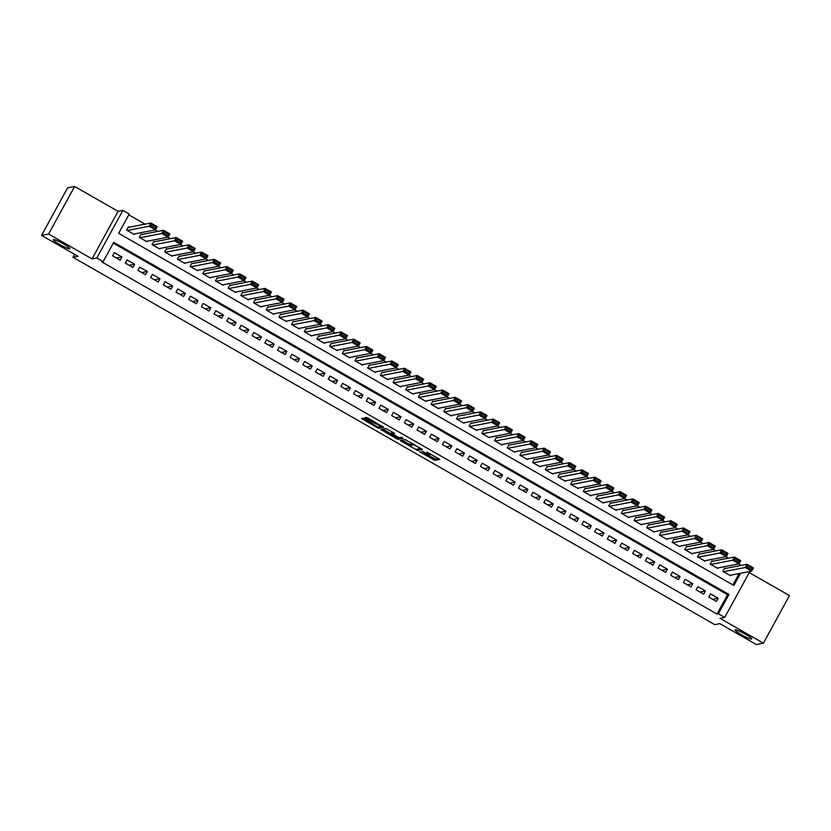 <?xml version="1.0" encoding="UTF-8"?>
<svg xmlns="http://www.w3.org/2000/svg" width="831" height="831" viewBox="0 0 831 831"><rect width="100%" height="100%" fill="white"/><g stroke="black" fill="none" stroke-linecap="round" stroke-linejoin="round"><path stroke-width="1.25" d="M419.354 451.576L434.779 460.343L439.786 459.356L426.885 452.095A4.643 0.582 -151.3 0 1 430.074 454.495A4.643 0.582 -151.3 0 1 429.98 454.547L429.575 454.63A4.643 0.582 -151.3 0 1 424.703 452.511L421.919 451.077L424.309 452.594A4.643 0.582 -151.3 0 1 427.498 454.993A4.643 0.582 -151.3 0 1 427.414 455.045L426.999 455.118A4.643 0.582 -151.3 0 1 422.127 453.009L419.354 451.576M69.679 248.812A9.463 1.184 -151.3 0 0 69.856 248.708A9.463 1.184 -151.3 0 0 62.751 243.473A9.463 1.184 -151.3 0 0 53.444 239.515A9.463 1.184 -151.3 0 0 53.267 239.619A9.463 1.184 -151.3 0 0 60.372 244.865A9.463 1.184 -151.3 0 0 69.679 248.812M751.504 639.07A9.463 1.184 -151.3 0 0 751.681 638.966A9.463 1.184 -151.3 0 0 744.576 633.731A9.463 1.184 -151.3 0 0 735.269 629.773A9.463 1.184 -151.3 0 0 735.082 629.877A9.463 1.184 -151.3 0 0 742.197 635.123A9.463 1.184 -151.3 0 0 751.504 639.07M364.425 418.782L361.506 418.398L362.472 419.167L377.17 427.57L378.687 428.235L383.693 427.259L366.481 417.432L364.767 417.775L365.765 418.523L381.149 426.396L377.793 427.072L364.425 418.782M41.55 235.412L67.602 187.816L74.645 186.456L48.593 234.041L41.55 235.412L78.021 256.28L72.951 257.267L714.805 624.652L719.885 623.666L756.355 644.544L763.398 643.184L719.947 618.316L724.736 617.391L718.4 613.756L716.987 614.026L101.766 261.89L103.179 261.62L96.832 257.984L122.884 210.399L129.231 214.024L118.667 233.324L733.887 585.46L740.556 573.276M48.593 234.041L92.044 258.908L96.832 257.984M400.23 440.565L417.411 450.402L422.418 449.415L405.206 439.599L400.23 440.565M396.823 438.114L396.522 438.654L380.837 429.492L385.844 428.516L393.655 432.774L394.652 433.522L392.575 433.948L397.748 437.085L399.264 437.75L401.363 437.335L403.128 438.321M403.108 438.332L398.049 439.319L396.522 438.654M763.398 643.184L789.45 595.588L749.261 572.59M129.054 227.258L128.421 226.894L126.665 230.104L134.269 234.467L134.57 233.916M141.737 234.519L141.104 234.155L139.348 237.365L146.962 241.728L147.253 241.177M154.431 241.779L153.797 241.416L152.031 244.626L159.645 248.988L159.936 248.438M167.114 249.04L166.48 248.677L164.715 251.886L172.329 256.249L172.63 255.699M179.797 256.301L179.164 255.938L177.398 259.147L185.012 263.51L185.313 262.96M192.48 263.562L191.847 263.198L190.091 266.408L197.695 270.771L197.996 270.22M205.164 270.823L204.53 270.459L202.774 273.669L210.378 278.032L210.679 277.481M217.857 278.084L217.213 277.72L215.458 280.93L223.072 285.293L223.362 284.742M230.54 285.345L229.907 284.981L228.141 288.191L235.755 292.554L236.046 292.003M243.223 292.605L242.59 292.242L240.824 295.452L248.438 299.814L248.739 299.264M255.906 299.866L255.273 299.503L253.517 302.713L261.121 307.065L261.422 306.525M268.59 307.117L267.956 306.764L266.2 309.973L273.804 314.326L274.105 313.786M281.273 314.378L280.639 314.025L278.884 317.234L286.498 321.587L286.788 321.046M293.966 321.639L293.333 321.275L291.567 324.495L299.181 328.847L299.472 328.307M306.649 328.899L306.016 328.536L304.25 331.756L311.864 336.108L312.165 335.568M319.333 336.16L318.699 335.797L316.933 339.017L324.547 343.369L324.848 342.829M332.016 343.421L331.382 343.058L329.627 346.278L337.23 350.63L337.531 350.09M344.699 350.682L344.065 350.318L342.31 353.539L349.913 357.891L350.215 357.351M357.392 357.943L356.748 357.579L354.993 360.799L362.607 365.152L362.898 364.612M370.075 365.204L369.442 364.84L367.676 368.06L375.29 372.413L375.581 371.873M382.759 372.465L382.125 372.101L380.359 375.321L387.973 379.674L388.274 379.133M395.442 379.725L394.808 379.362L393.053 382.582L400.656 386.934L400.958 386.394M408.125 386.986L407.491 386.623L405.736 389.843L413.339 394.195L413.641 393.655M420.808 394.247L420.174 393.884L418.419 397.104L426.033 401.456L426.324 400.916M433.502 401.508L432.868 401.144L431.102 404.365L438.716 408.717L439.007 408.177M446.185 408.769L445.551 408.405L443.785 411.625L451.399 415.978L451.7 415.438M458.868 416.03L458.234 415.666L456.468 418.886L464.082 423.239L464.384 422.699M471.551 423.291L470.917 422.927L469.162 426.147L476.765 430.5L477.067 429.959M484.234 430.551L483.6 430.188L481.845 433.408L489.449 437.76L489.75 437.22M496.917 437.812L496.284 437.449L494.528 440.669L502.142 445.021L502.433 444.481M509.611 445.073L508.977 444.71L507.211 447.93L514.825 452.282L515.116 451.742M522.294 452.334L521.66 451.971L519.894 455.191L527.508 459.543L527.81 459.003M534.977 459.595L534.343 459.231L532.588 462.452L540.192 466.804L540.493 466.264M547.66 466.856L547.027 466.492L545.271 469.712L552.875 474.065L553.176 473.525M560.343 474.117L559.71 473.753L557.954 476.973L565.568 481.326L565.859 480.785M573.037 481.378L572.403 481.014L570.637 484.234L578.251 488.586L578.542 488.046M585.72 488.638L585.086 488.275L583.32 491.495L590.934 495.847L591.236 495.307M598.403 495.899L597.769 495.536L596.004 498.756L603.618 503.108L603.919 502.568M611.086 503.16L610.453 502.797L608.697 506.006L616.301 510.369L616.602 509.829M623.769 510.421L623.136 510.057L621.38 513.267L628.984 517.63L629.285 517.09M636.453 517.682L635.819 517.318L634.063 520.528L641.677 524.891L641.968 524.351M649.146 524.943L648.512 524.579L646.747 527.789L654.361 532.152L654.651 531.611M661.829 532.204L661.196 531.84L659.43 535.05L667.044 539.412L667.345 538.862M674.512 539.464L673.879 539.101L672.123 542.311L679.727 546.673L680.028 546.123M687.195 546.725L686.562 546.362L684.806 549.571L692.41 553.934L692.711 553.384M699.879 553.986L699.245 553.623L697.489 556.832L705.103 561.195L705.394 560.645M712.572 561.247L711.938 560.883L710.173 564.093L717.787 568.456L718.077 567.905M708.77 597.084L716.384 601.436L718.15 598.227L710.536 593.864L708.77 597.084M696.087 589.823L703.701 594.175L705.457 590.966L697.853 586.603L696.087 589.823M683.404 582.562L691.018 586.915L692.774 583.705L685.17 579.342L683.404 582.562M670.721 575.301L678.335 579.654L680.09 576.444L672.476 572.081L670.721 575.301M658.038 568.04L665.641 572.393L667.407 569.183L659.793 564.82L658.038 568.04M645.355 560.78L652.958 565.132L654.724 561.922L647.11 557.559L645.355 560.78M632.661 553.519L640.275 557.871L642.041 554.661L634.427 550.299L632.661 553.519M619.978 546.258L627.592 550.61L629.347 547.4L621.744 543.038L619.978 546.258M607.295 538.997L614.909 543.349L616.664 540.14L609.05 535.777L607.295 538.997M594.612 531.736L602.226 536.088L603.981 532.879L596.367 528.516L594.612 531.736M581.929 524.475L589.532 528.828L591.298 525.618L583.684 521.255L581.929 524.475M569.235 517.214L576.849 521.567L578.615 518.357L571.001 513.994L569.235 517.214M556.552 509.954L564.166 514.306L565.921 511.096L558.318 506.733L556.552 509.954M543.869 502.693L551.483 507.045L553.238 503.835L545.635 499.473L543.869 502.693M531.186 495.432L538.8 499.784L540.555 496.574L532.941 492.212L531.186 495.432M518.502 488.171L526.106 492.523L527.872 489.314L520.258 484.951L518.502 488.171M505.819 480.91L513.423 485.262L515.189 482.053L507.575 477.69L505.819 480.91M493.126 473.649L500.74 478.002L502.506 474.792L494.892 470.429L493.126 473.649M480.443 466.388L488.057 470.741L489.812 467.531L482.209 463.179L480.443 466.388M467.76 459.128L475.374 463.48L477.129 460.27L469.515 455.918L467.76 459.128M455.076 451.867L462.69 456.219L464.446 453.009L456.832 448.657L455.076 451.867M442.393 444.606L449.997 448.958L451.763 445.748L444.149 441.396L442.393 444.606M429.7 437.345L437.314 441.708L439.08 438.488L431.466 434.135L429.7 437.345M417.017 430.084L424.631 434.447L426.386 431.227L418.782 426.874L417.017 430.084M404.333 422.823L411.947 427.186L413.703 423.966L406.099 419.613L404.333 422.823M391.65 415.562L399.264 419.925L401.02 416.705L393.406 412.353L391.65 415.562M378.967 408.301L386.571 412.664L388.337 409.444L380.723 405.092L378.967 408.301M366.284 401.041L373.888 405.403L375.654 402.183L368.04 397.831L366.284 401.041M353.591 393.78L361.205 398.142L362.97 394.922L355.356 390.57L353.591 393.78M340.907 386.519L348.521 390.882L350.277 387.661L342.673 383.309L340.907 386.519M328.224 379.258L335.838 383.621L337.594 380.401L329.98 376.048L328.224 379.258M315.541 371.997L323.155 376.36L324.911 373.14L317.297 368.787L315.541 371.997M302.858 364.736L310.462 369.099L312.227 365.879L304.613 361.527L302.858 364.736M290.164 357.475L297.778 361.838L299.544 358.618L291.93 354.266L290.164 357.475M277.481 350.215L285.095 354.577L286.851 351.357L279.247 347.005L277.481 350.215M264.798 342.954L272.412 347.316L274.168 344.096L266.564 339.744L264.798 342.954M252.115 335.693L259.729 340.056L261.485 336.835L253.871 332.483L252.115 335.693M239.432 328.432L247.036 332.795L248.801 329.575L241.187 325.222L239.432 328.432M226.749 321.171L234.352 325.534L236.118 322.314L228.504 317.961L226.749 321.171M214.055 313.91L221.669 318.273L223.435 315.053L215.821 310.701L214.055 313.91M201.372 306.66L208.986 311.012L210.742 307.792L203.138 303.44L201.372 306.66M188.689 299.399L196.303 303.751L198.058 300.531L190.444 296.179L188.689 299.399M176.006 292.138L183.62 296.49L185.375 293.27L177.761 288.918L176.006 292.138M163.323 284.877L170.926 289.23L172.692 286.009L165.078 281.657L163.323 284.877M150.629 277.616L158.243 281.969L160.009 278.749L152.395 274.396L150.629 277.616M137.946 270.355L145.56 274.708L147.316 271.488L139.712 267.135L137.946 270.355M125.263 263.095L132.877 267.447L134.632 264.227L127.029 259.874L125.263 263.095M716.987 614.026L727.551 594.736L113.286 243.14M121.949 256.976L114.335 252.614L112.58 255.834L120.194 260.186L121.949 256.976L116.433 258.036M741.242 565.412L738.655 563.927M728.558 558.152L725.972 556.666M715.875 550.891L713.289 549.405M703.192 543.63L700.595 542.144M690.509 536.369L687.912 534.884M677.816 529.108L675.229 527.623M665.132 521.847L662.546 520.362M652.449 514.586L649.863 513.101M639.766 507.326L637.18 505.84M627.083 500.065L624.486 498.579M614.389 492.804L611.803 491.318M601.706 485.543L599.12 484.058M589.023 478.282L586.437 476.797M576.34 471.021L573.754 469.546M563.657 463.76L561.06 462.285M550.974 456.499L548.377 455.024M538.28 449.239L535.694 447.764M525.597 441.978L523.011 440.503M512.914 434.717L510.327 433.242M500.231 427.456L497.644 425.981M487.548 420.195L484.951 418.72M474.854 412.934L472.268 411.459M462.171 405.673L459.585 404.198M449.488 398.413L446.901 396.938M436.805 391.152L434.218 389.677M424.122 383.891L421.525 382.416M411.438 376.63L408.842 375.155M398.745 369.369L396.158 367.894M386.062 362.108L383.475 360.633M373.379 354.847L370.792 353.372M360.696 347.597L358.109 346.112M348.012 340.336L345.416 338.851M335.319 333.075L332.732 331.59M322.636 325.814L320.049 324.329M309.953 318.553L307.366 317.068M297.269 311.293L294.683 309.807M284.586 304.032L281.989 302.546M271.903 296.771L269.306 295.285M259.21 289.51L256.623 288.025M246.527 282.249L243.94 280.764M233.843 274.988L231.257 273.503M221.16 267.727L218.574 266.242M208.477 260.467L205.88 258.981M195.784 253.206L193.197 251.72M183.1 245.945L180.514 244.459M170.417 238.684L167.831 237.199M157.734 231.423L155.148 229.938M145.051 224.162L128.774 214.845M732.932 584.91L739.154 573.546M725.255 568.508L724.622 568.144L722.856 571.354L730.47 575.717L730.771 575.166M74.561 254.307L72.951 257.267M92.044 258.908L118.095 211.323L74.645 186.456M118.095 211.323L122.884 210.399M718.4 613.756L728.964 594.466L113.733 242.32L103.179 261.62M749.874 571.468L724.736 617.391M727.551 594.736L728.964 594.466M718.15 598.227L712.634 599.286M705.457 590.966L699.951 592.025M692.774 583.705L687.258 584.764M680.09 576.444L674.575 577.503M667.407 569.183L661.892 570.243M654.724 561.922L649.208 562.982M642.041 554.661L636.525 555.721M629.347 547.4L623.842 548.46M616.664 540.14L611.149 541.199M603.981 532.879L598.465 533.938M591.298 525.618L585.782 526.677M578.615 518.357L573.099 519.417M565.921 511.096L560.416 512.156M553.238 503.835L547.722 504.895M540.555 496.574L535.039 497.644M527.872 489.314L522.356 490.383M515.189 482.053L509.673 483.123M502.506 474.792L496.99 475.862M489.812 467.531L484.307 468.601M477.129 460.27L471.613 461.34M464.446 453.009L458.93 454.079M451.763 445.748L446.247 446.818M439.08 438.488L433.564 439.557M426.386 431.227L420.881 432.297M413.703 423.966L408.187 425.036M401.02 416.705L395.504 417.775M388.337 409.444L382.821 410.514M375.654 402.183L370.138 403.253M362.97 394.922L357.455 395.992M350.277 387.661L344.772 388.731M337.594 380.401L332.078 381.471M324.911 373.14L319.395 374.21M312.227 365.879L306.712 366.949M299.544 358.618L294.029 359.688M286.851 351.357L281.345 352.427M274.168 344.096L268.652 345.166M261.485 336.835L255.969 337.905M248.801 329.575L243.286 330.645M236.118 322.314L230.603 323.384M223.435 315.053L217.919 316.123M210.742 307.792L205.236 308.862M198.058 300.531L192.543 301.601M185.375 293.27L179.86 294.34M172.692 286.009L167.176 287.079M160.009 278.749L154.493 279.818M147.316 271.488L141.81 272.558M134.632 264.227L129.117 265.297M427.622 454.765L435.486 459.055L438.529 458.463M417.713 449.01L421.161 448.522M402.152 440.191L410.254 444.824M414.908 448.875L415.967 449.342L420.361 448.48L417.858 446.922A4.643 0.582 -151.3 0 0 412.986 444.814L410.005 445.395A4.643 0.582 -151.3 0 0 409.912 445.447A4.643 0.582 -151.3 0 0 413.1 447.847L414.908 448.875M410.618 444.263A4.643 0.582 -151.3 0 1 410.618 444.159A4.643 0.582 -151.3 0 1 410.701 444.107L412.758 443.712M390.809 433.699L382.8 429.108M401.747 437.449L398.755 438.03L398.049 439.319M390.508 434.333L397.166 438.155L398.35 437.916L393.188 434.769L390.508 434.333L391.141 433.18M393.063 433.055L392.367 432.826L391.661 434.114M391.214 433.055L392.367 432.826M367.364 417.754L373.399 421.182M378.988 426.843L382.437 426.355M723.489 571.718L745.303 567.5L747.069 564.28L753.405 567.916L751.65 571.126L729.836 575.353M724.32 568.684L747.069 564.28L747.858 565.724L747.152 567.012L751.588 569.547L752.294 568.269L747.858 565.724M751.588 569.547L751.65 571.126L745.303 567.5L747.152 567.012M752.294 568.269L753.405 567.916M710.806 564.457L732.62 560.239L734.375 557.019L740.722 560.655L738.967 563.875L717.153 568.092M711.637 561.424L734.375 557.019L735.165 558.463L734.469 559.751L738.904 562.286L739.611 561.008L735.165 558.463M738.904 562.286L738.967 563.875L732.62 560.239L734.469 559.751M739.611 561.008L740.722 560.655M698.123 557.196L719.937 552.979L721.692 549.769L728.039 553.394L726.273 556.614L704.47 560.832M698.954 554.163L721.692 549.769L722.482 551.202L721.775 552.49L726.221 555.025L726.928 553.747L722.482 551.202M726.221 555.025L726.273 556.614L719.937 552.979L721.775 552.49M726.928 553.747L728.039 553.394M685.44 549.935L707.254 545.718L709.009 542.508L715.356 546.133L713.59 549.353L691.776 553.571M686.271 546.902L709.009 542.508L709.799 543.941L709.092 545.229L713.538 547.764L714.234 546.486L709.799 543.941M713.538 547.764L713.59 549.353L707.254 545.718L709.092 545.229M714.234 546.486L715.356 546.133M672.757 542.674L694.56 538.457L696.326 535.247L702.662 538.872L700.907 542.092L679.093 546.31M673.577 539.641L696.326 535.247L697.116 536.681L696.409 537.969L700.855 540.503L701.551 539.226L697.116 536.681M700.855 540.503L700.907 542.092L694.56 538.457L696.409 537.969M701.551 539.226L702.662 538.872M660.063 535.413L681.877 531.196L683.643 527.986L689.979 531.611L688.224 534.832L666.41 539.049M660.894 532.38L683.643 527.986L684.432 529.42L683.726 530.708L688.161 533.242L688.868 531.965L684.432 529.42M688.161 533.242L688.224 534.832L681.877 531.196L683.726 530.708M688.868 531.965L689.979 531.611M647.38 528.152L669.194 523.935L670.96 520.725L677.296 524.351L675.541 527.571L653.727 531.788M648.211 525.119L670.96 520.725L671.749 522.159L671.043 523.447L675.478 525.992L676.185 524.704L671.749 522.159M675.478 525.992L675.541 527.571L669.194 523.935L671.043 523.447M676.185 524.704L677.296 524.351M634.697 520.892L656.511 516.674L658.266 513.465L664.613 517.09L662.847 520.31L641.044 524.527M635.528 517.858L658.266 513.465L659.056 514.898L658.36 516.186L662.795 518.731L663.502 517.443L659.056 514.898M662.795 518.731L662.847 520.31L656.511 516.674L658.36 516.186M663.502 517.443L664.613 517.09M622.014 513.631L643.828 509.413L645.583 506.204L651.93 509.829L650.164 513.049L628.35 517.266M622.845 510.598L645.583 506.204L646.373 507.637L645.666 508.925L650.112 511.47L650.818 510.182L646.373 507.637M650.112 511.47L650.164 513.049L643.828 509.413L645.666 508.925M650.818 510.182L651.93 509.829M609.331 506.37L631.145 502.153L632.9 498.943L639.247 502.568L637.481 505.788L615.667 510.005M610.151 503.337L632.9 498.943L633.689 500.376L632.983 501.664L637.429 504.209L638.125 502.921L633.689 500.376M637.429 504.209L637.481 505.788L631.145 502.153L632.983 501.664M638.125 502.921L639.247 502.568M596.637 499.109L618.451 494.892L620.217 491.682L626.553 495.307L624.798 498.527L602.984 502.745M597.468 496.076L620.217 491.682L621.006 493.115L620.3 494.403L624.735 496.948L625.442 495.66L621.006 493.115M624.735 496.948L624.798 498.527L618.451 494.892L620.3 494.403M625.442 495.66L626.553 495.307M583.954 491.848L605.768 487.631L607.534 484.421L613.87 488.046L612.115 491.266L590.301 495.484M584.785 488.815L607.534 484.421L608.323 485.855L607.617 487.143L612.052 489.688L612.759 488.399L608.323 485.855M612.052 489.688L612.115 491.266L605.768 487.631L607.617 487.143M612.759 488.399L613.87 488.046M571.271 484.598L593.085 480.37L594.84 477.16L601.187 480.785L599.431 484.006L577.618 488.223M572.102 481.554L594.84 477.16L595.63 478.594L594.934 479.882L599.369 482.427L600.075 481.139L595.63 478.594M599.369 482.427L599.431 484.006L593.085 480.37L594.934 479.882M600.075 481.139L601.187 480.785M558.588 477.337L580.402 473.109L582.157 469.899L588.504 473.525L586.738 476.745L564.935 480.962M559.419 474.293L582.157 469.899L582.947 471.333L582.24 472.621L586.686 475.166L587.392 473.878L582.947 471.333M586.686 475.166L586.738 476.745L580.402 473.109L582.24 472.621M587.392 473.878L588.504 473.525M545.905 470.076L567.718 465.848L569.474 462.638L575.821 466.264L574.055 469.484L552.241 473.701M546.736 467.032L569.474 462.638L570.263 464.072L569.557 465.36L574.003 467.905L574.699 466.617L570.263 464.072M574.003 467.905L574.055 469.484L567.718 465.848L569.557 465.36M574.699 466.617L575.821 466.264M533.222 462.815L555.025 458.587L556.791 455.378L563.127 459.003L561.372 462.223L539.558 466.44M534.042 459.772L556.791 455.378L557.58 456.811L556.874 458.099L561.32 460.644L562.016 459.356L557.58 456.811M561.32 460.644L561.372 462.223L555.025 458.587L556.874 458.099M562.016 459.356L563.127 459.003M520.528 455.554L542.342 451.326L544.108 448.117L550.444 451.742L548.689 454.962L526.875 459.179M521.359 452.511L544.108 448.117L544.897 449.55L544.191 450.838L548.626 453.383L549.333 452.095L544.897 449.55M548.626 453.383L548.689 454.962L542.342 451.326L544.191 450.838M549.333 452.095L550.444 451.742M507.845 448.293L529.659 444.066L531.425 440.856L537.761 444.481L536.005 447.701L514.192 451.919M508.676 445.25L531.425 440.856L532.214 442.289L531.508 443.577L535.943 446.122L536.649 444.834L532.214 442.289M535.943 446.122L536.005 447.701L529.659 444.066L531.508 443.577M536.649 444.834L537.761 444.481M495.162 441.032L516.975 436.805L518.731 433.595L525.078 437.22L523.312 440.44L501.509 444.658M495.993 437.989L518.731 433.595L519.52 435.029L518.824 436.317L523.26 438.861L523.966 437.573L519.52 435.029M523.26 438.861L523.312 440.44L516.975 436.805L518.824 436.317M523.966 437.573L525.078 437.22M482.479 433.772L504.292 429.544L506.048 426.334L512.395 429.959L510.629 433.18L488.815 437.397M483.31 430.728L506.048 426.334L506.837 427.768L506.131 429.056L510.577 431.601L511.283 430.313L506.837 427.768M510.577 431.601L510.629 433.18L504.292 429.544L506.131 429.056M511.283 430.313L512.395 429.959M469.795 426.511L491.609 422.283L493.365 419.073L499.711 422.699L497.946 425.919L476.132 430.136M470.616 423.467L493.365 419.073L494.154 420.507L493.448 421.795L497.894 424.34L498.59 423.052L494.154 420.507M497.894 424.34L497.946 425.919L491.609 422.283L493.448 421.795M498.59 423.052L499.711 422.699M457.102 419.25L478.916 415.022L480.682 411.812L487.018 415.438L485.262 418.658L463.449 422.875M457.933 416.217L480.682 411.812L481.471 413.246L480.765 414.534L485.2 417.079L485.906 415.791L481.471 413.246M485.2 417.079L485.262 418.658L478.916 415.022L480.765 414.534M485.906 415.791L487.018 415.438M444.419 411.989L466.233 407.761L467.998 404.552L474.335 408.177L472.579 411.397L450.766 415.614M445.25 408.956L467.998 404.552L468.788 405.985L468.082 407.273L472.517 409.818L473.223 408.53L468.788 405.985M472.517 409.818L472.579 411.397L466.233 407.761L468.082 407.273M473.223 408.53L474.335 408.177M431.736 404.728L453.549 400.511L455.305 397.291L461.652 400.916L459.896 404.136L438.082 408.353M432.567 401.695L455.305 397.291L456.094 398.724L455.398 400.012L459.834 402.557L460.54 401.269L456.094 398.724M459.834 402.557L459.896 404.136L453.549 400.511L455.398 400.012M460.54 401.269L461.652 400.916M419.053 397.467L440.866 393.25L442.622 390.03L448.969 393.655L447.203 396.875L425.399 401.093M419.884 394.434L442.622 390.03L443.411 391.463L442.705 392.751L447.151 395.296L447.857 394.008L443.411 391.463M447.151 395.296L447.203 396.875L440.866 393.25L442.705 392.751M447.857 394.008L448.969 393.655M406.369 390.206L428.183 385.989L429.939 382.769L436.285 386.394L434.52 389.614L412.706 393.832M407.2 387.173L429.939 382.769L430.728 384.202L430.022 385.491L434.468 388.035L435.164 386.747L430.728 384.202M434.468 388.035L434.52 389.614L428.183 385.989L430.022 385.491M435.164 386.747L436.285 386.394M393.686 382.946L415.49 378.728L417.255 375.508L423.592 379.144L421.836 382.353L400.023 386.571M394.507 379.912L417.255 375.508L418.045 376.942L417.339 378.23L421.784 380.775L422.48 379.487L418.045 376.942M421.784 380.775L421.836 382.353L415.49 378.728L417.339 378.23M422.48 379.487L423.592 379.144M380.993 375.685L402.806 371.467L404.572 368.247L410.909 371.883L409.153 375.093L387.339 379.31M381.824 372.652L404.572 368.247L405.362 369.691L404.655 370.969L409.091 373.514L409.797 372.226L405.362 369.691M409.091 373.514L409.153 375.093L402.806 371.467L404.655 370.969M409.797 372.226L410.909 371.883M368.31 368.424L390.123 364.207L391.889 360.986L398.226 364.622L396.47 367.832L374.656 372.049M369.141 365.391L391.889 360.986L392.679 362.43L391.972 363.708L396.408 366.253L397.114 364.965L392.679 362.43M396.408 366.253L396.47 367.832L390.123 364.207L391.972 363.708M397.114 364.965L398.226 364.622M355.626 361.163L377.44 356.946L379.196 353.726L385.542 357.361L383.777 360.571L361.973 364.788M356.457 358.13L379.196 353.726L379.985 355.169L379.289 356.447L383.725 358.992L384.431 357.704L379.985 355.169M383.725 358.992L383.777 360.571L377.44 356.946L379.289 356.447M384.431 357.704L385.542 357.361M342.943 353.902L364.757 349.685L366.513 346.465L372.859 350.1L371.093 353.31L349.28 357.527M343.774 350.869L366.513 346.465L367.302 347.909L366.596 349.186L371.041 351.731L371.748 350.443L367.302 347.909M371.041 351.731L371.093 353.31L364.757 349.685L366.596 349.186M371.748 350.443L372.859 350.1M330.26 346.641L352.074 342.424L353.829 339.204L360.176 342.839L358.41 346.049L336.597 350.267M331.081 343.608L353.829 339.204L354.619 340.648L353.913 341.925L358.358 344.47L359.054 343.182L354.619 340.648M358.358 344.47L358.41 346.049L352.074 342.424L353.913 341.925M359.054 343.182L360.176 342.839M317.567 339.38L339.38 335.163L341.146 331.943L347.483 335.579L345.727 338.788L323.913 343.006M318.398 336.347L341.146 331.943L341.936 333.387L341.229 334.664L345.665 337.209L346.371 335.921L341.936 333.387M345.665 337.209L345.727 338.788L339.38 335.163L341.229 334.664M346.371 335.921L347.483 335.579M304.884 332.12L326.697 327.902L328.463 324.682L334.8 328.318L333.044 331.527L311.23 335.745M305.715 329.086L328.463 324.682L329.253 326.126L328.546 327.404L332.982 329.949L333.688 328.661L329.253 326.126M332.982 329.949L333.044 331.527L326.697 327.902L328.546 327.404M333.688 328.661L334.8 328.318M292.2 324.859L314.014 320.641L315.77 317.421L322.116 321.057L320.361 324.267L298.547 328.484M293.031 321.826L315.77 317.421L316.559 318.865L315.863 320.143L320.299 322.688L321.005 321.4L316.559 318.865M320.299 322.688L320.361 324.267L314.014 320.641L315.863 320.143M321.005 321.4L322.116 321.057M279.517 317.598L301.331 313.38L303.086 310.16L309.433 313.796L307.667 317.006L285.864 321.223M280.348 314.565L303.086 310.16L303.876 311.604L303.17 312.882L307.615 315.427L308.322 314.139L303.876 311.604M307.615 315.427L307.667 317.006L301.331 313.38L303.17 312.882M308.322 314.139L309.433 313.796M266.834 310.337L288.648 306.12L290.403 302.9L296.75 306.535L294.984 309.745L273.17 313.973M267.665 307.304L290.403 302.9L291.193 304.343L290.486 305.631L294.932 308.166L295.628 306.878L291.193 304.343M294.932 308.166L294.984 309.745L288.648 306.12L290.486 305.631M295.628 306.878L296.75 306.535M254.151 303.076L275.954 298.859L277.72 295.639L284.057 299.274L282.301 302.484L260.487 306.712M254.972 300.043L277.72 295.639L278.51 297.083L277.803 298.371L282.249 300.905L282.945 299.617L278.51 297.083M282.249 300.905L282.301 302.484L275.954 298.859L277.803 298.371M282.945 299.617L284.057 299.274M241.457 295.815L263.271 291.598L265.037 288.378L271.373 292.013L269.618 295.223L247.804 299.451M242.288 292.782L265.037 288.378L265.827 289.822L265.12 291.11L269.556 293.644L270.262 292.356L265.827 289.822M269.556 293.644L269.618 295.223L263.271 291.598L265.12 291.11M270.262 292.356L271.373 292.013M228.774 288.554L250.588 284.337L252.354 281.117L258.69 284.753L256.935 287.962L235.121 292.19M229.605 285.521L252.354 281.117L253.143 282.561L252.437 283.849L256.872 286.383L257.579 285.095L253.143 282.561M256.872 286.383L256.935 287.962L250.588 284.337L252.437 283.849M257.579 285.095L258.69 284.753M216.091 281.294L237.905 277.076L239.66 273.856L246.007 277.492L244.241 280.701L222.438 284.929M216.922 278.26L239.66 273.856L240.45 275.3L239.754 276.588L244.189 279.123L244.896 277.834L240.45 275.3M244.189 279.123L244.241 280.701L237.905 277.076L239.754 276.588M244.896 277.834L246.007 277.492M203.408 274.033L225.222 269.815L226.977 266.595L233.324 270.231L231.558 273.441L209.744 277.668M204.239 270.999L226.977 266.595L227.767 268.039L227.06 269.327L231.506 271.862L232.213 270.574L227.767 268.039M231.506 271.862L231.558 273.441L225.222 269.815L227.06 269.327M232.213 270.574L233.324 270.231M190.725 266.772L212.539 262.554L214.294 259.334L220.641 262.97L218.875 266.18L197.061 270.407M191.546 263.739L214.294 259.334L215.084 260.778L214.377 262.066L218.823 264.601L219.519 263.313L215.084 260.778M218.823 264.601L218.875 266.18L212.539 262.554L214.377 262.066M219.519 263.313L220.641 262.97M178.031 259.511L199.845 255.294L201.611 252.073L207.947 255.709L206.192 258.919L184.378 263.147M178.862 256.478L201.611 252.073L202.4 253.517L201.694 254.805L206.13 257.34L206.836 256.052L202.4 253.517M206.13 257.34L206.192 258.919L199.845 255.294L201.694 254.805M206.836 256.052L207.947 255.709M165.348 252.25L187.162 248.033L188.928 244.813L195.264 248.448L193.509 251.658L171.695 255.886M166.179 249.217L188.928 244.813L189.717 246.256L189.011 247.545L193.446 250.079L194.153 248.801L189.717 246.256M193.446 250.079L193.509 251.658L187.162 248.033L189.011 247.545M194.153 248.801L195.264 248.448M152.665 244.989L174.479 240.772L176.234 237.552L182.581 241.187L180.826 244.397L159.012 248.625M153.496 241.956L176.234 237.552L177.024 238.996L176.328 240.284L180.763 242.818L181.47 241.541L177.024 238.996M180.763 242.818L180.826 244.397L174.479 240.772L176.328 240.284M181.47 241.541L182.581 241.187M139.982 237.728L161.796 233.511L163.551 230.291L169.898 233.927L168.132 237.136L146.329 241.364M140.813 234.695L163.551 230.291L164.341 231.735L163.634 233.023L168.08 235.557L168.786 234.28L164.341 231.735M168.08 235.557L168.132 237.136L161.796 233.511L163.634 233.023M168.786 234.28L169.898 233.927M127.299 230.467L149.113 226.25L150.868 223.03L157.215 226.666L155.449 229.886L133.635 234.103M128.13 227.434L150.868 223.03L151.657 224.474L150.951 225.762L155.397 228.296L156.093 227.019L151.657 224.474M155.397 228.296L155.449 229.886L149.113 226.25L150.951 225.762M156.093 227.019L157.215 226.666M435.486 459.055L434.779 460.343M433.959 458.39L433.263 459.678M418.118 449.114L417.411 450.402M401.778 440.264L401.196 441.334M413.391 444.076L412.986 444.814M410.701 444.107L410.005 445.395M382.416 429.18L381.834 430.25M393.312 432.65L392.606 433.927L393.281 432.66M374.771 421.971L374.407 422.626M374.199 421.639L373.576 422.782M372.755 420.839L372.049 422.127M366.346 417.463L365.765 418.523M379.393 426.947L378.687 428.235M377.461 427.041L377.17 427.57M363.033 418.138L362.472 419.167M427.955 454.152L427.498 454.993M430.437 453.83L430.074 454.495M410.618 444.159L409.912 445.447M391.141 433.096L390.435 434.384M371.343 422.782L371.062 423.301M381.471 425.804L381.149 426.396"/></g></svg>
